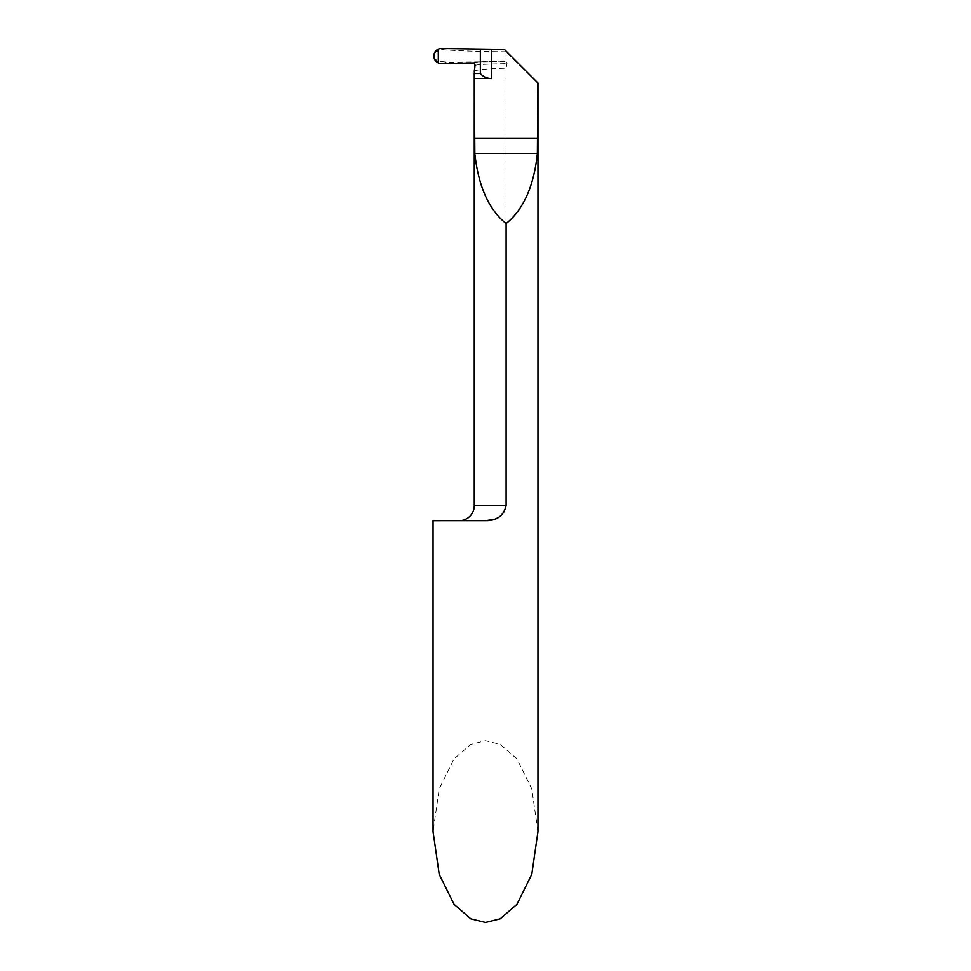 <?xml version="1.0" encoding="UTF-8"?>
<svg xmlns="http://www.w3.org/2000/svg" width="971" height="971" viewBox="0 0 971 971"><rect width="100%" height="100%" fill="white"/><g stroke="black" fill="none" stroke-linecap="round" stroke-linejoin="round"><path stroke-width="0.73" stroke-dasharray="4.86 3.64" d="M537.958 831.601L531.78 788.84L516.973 758.909L500.186 744.369L485.5 740.739L470.814 744.369L454.027 758.909L439.22 788.84L433.042 831.601M433.042 520.65L484.311 520.65M493.632 519.412L500.563 516.05L503.961 512.506L506.109 505.66L506.109 68.213L507.032 63.625L506.109 61.598L506.109 51.827L537.825 82.887M474.261 71.478C475.22 69.754 485.828 68.674 506.109 68.213M433.794 56.039L434.438 58.709L438.285 61.185L438.285 62.909L438.285 50.808L438.285 61.185L447.777 62.265L506.109 61.598M506.109 51.827C485.148 51.815 455.763 50.856 443.832 49.812L438.285 50.808L438.285 49.169L438.285 50.808L434.438 53.284L433.903 54.74M441.417 48.55C440.349 48.914 441.162 49.339 443.832 49.812M504.422 49.485L506.765 51.827M506.109 505.66L474.261 505.66M474.989 65.506C475.365 64.669 486.046 64.05 507.032 63.625M472.719 62.994C472.998 62.156 483.424 61.513 503.985 61.064M441.417 63.54L447.777 62.265M434.438 53.284L434.438 58.709"/><path stroke-width="1.46" d="M459.271 520.65A14.99 14.99 0 0 0 474.261 505.66L474.261 73.493L474.831 153.454C478.302 186.141 488.729 209.505 506.109 223.561L506.109 505.66C503.621 515.832 496.751 520.82 485.5 520.626L433.042 520.65L433.042 831.601L439.22 874.349L454.027 904.28L470.814 918.821L485.5 922.45L500.186 918.821L516.973 904.28L531.78 874.349L537.958 831.601L537.958 83.021M485.5 520.626L493.632 519.412M474.261 71.478L474.989 65.506L474.261 73.493L480.342 73.493C483.194 76.782 486.872 78.457 491.399 78.517L491.399 49.254L504.422 49.485L537.825 82.887L537.376 153.454C533.916 186.141 523.49 209.505 506.109 223.561M474.394 78.517L491.399 78.517M474.261 63.54L474.261 63.54A2.245 2.245 0 0 1 474.989 65.506L475.013 65.239M433.903 54.74L433.794 56.039A7.489 7.489 0 0 1 438.285 49.169L438.285 62.909L438.285 49.169A7.489 7.489 0 0 1 441.417 48.55L491.399 49.254M480.342 49.23L480.342 73.493M474.236 63.54A2.245 2.245 0 0 0 472.719 62.994L441.417 63.54A7.489 7.489 0 0 1 433.794 56.039M438.285 62.909C432.398 58.333 432.398 53.757 438.285 49.169L438.285 62.909M474.261 505.66L506.109 505.66M537.825 138.477L474.394 138.477M537.376 153.454L474.831 153.454M434.086 53.975L433.806 55.578"/></g></svg>
